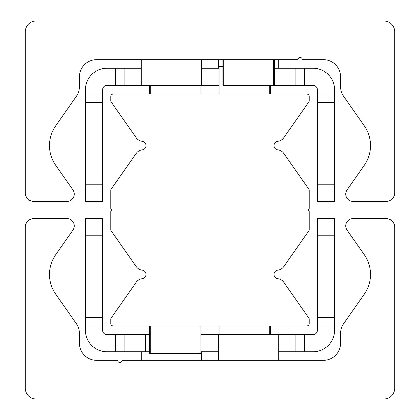 <?xml version="1.0" encoding="UTF-8"?>
<svg xmlns="http://www.w3.org/2000/svg" width="420" height="420" viewBox="0 0 420 420"><rect width="100%" height="100%" fill="white"/><g stroke="black" fill="none" stroke-linecap="round" stroke-linejoin="round"><path stroke-width="0.63" d="M36.036 399A10.736 10.736 0 0 1 25.294 388.264L25.294 227.183A8.589 8.589 0 0 1 33.889 218.589L66.964 218.589A7.303 7.303 0 0 1 72.944 230.081L55.692 254.72A34.361 34.361 0 0 0 55.692 294.142L76.309 323.594A17.183 17.183 0 0 1 79.417 333.449L79.417 343.161A17.183 17.183 0 0 0 96.6 360.339L117.647 360.339A2.147 2.147 0 0 0 119.795 362.486A2.147 2.147 0 0 0 121.942 360.339L323.4 360.339A17.183 17.183 0 0 0 340.583 343.161L340.583 333.449A17.183 17.183 0 0 1 343.691 323.594L364.308 294.142A34.361 34.361 0 0 0 364.308 254.72L347.056 230.081A7.303 7.303 0 0 1 353.036 218.589L386.111 218.589A8.589 8.589 0 0 1 394.706 227.183L394.706 388.264A10.736 10.736 0 0 1 383.964 399L36.036 399M383.964 21A10.736 10.736 0 0 1 394.706 31.736L394.706 192.817A8.589 8.589 0 0 1 386.111 201.411L353.036 201.411A7.303 7.303 0 0 1 347.056 189.919L364.308 165.28A34.361 34.361 0 0 0 364.308 125.858L343.691 96.406A17.183 17.183 0 0 1 340.583 86.552L340.583 76.839A17.183 17.183 0 0 0 323.4 59.661L302.353 59.661A2.147 2.147 0 0 0 300.206 57.514A2.147 2.147 0 0 0 298.058 59.661L96.6 59.661A17.183 17.183 0 0 0 79.417 76.839L79.417 86.552A17.183 17.183 0 0 1 76.309 96.406L55.692 125.858A34.361 34.361 0 0 0 55.692 165.28L72.944 189.919A7.303 7.303 0 0 1 66.964 201.411L33.889 201.411A8.589 8.589 0 0 1 25.294 192.817L25.294 31.736A10.736 10.736 0 0 1 36.036 21L383.964 21M112.492 210A1.717 1.717 0 0 0 110.775 211.717L110.775 229.719A1.717 1.717 0 0 0 111.085 230.706L136.196 266.564A8.589 8.589 0 0 0 142.212 270.165A4.295 4.295 0 0 1 142.212 278.696A8.589 8.589 0 0 0 136.196 282.298L111.085 318.155A1.717 1.717 0 0 0 110.775 319.142L110.775 323.4A2.578 2.578 0 0 0 113.353 325.978L306.647 325.978A2.578 2.578 0 0 0 309.225 323.4L309.225 319.142A1.717 1.717 0 0 0 308.915 318.155L283.805 282.298A8.589 8.589 0 0 0 277.788 278.696A4.295 4.295 0 0 1 277.788 270.165A8.589 8.589 0 0 0 283.805 266.564L308.915 230.706A1.717 1.717 0 0 0 309.225 229.719L309.225 211.717A1.717 1.717 0 0 0 307.508 210L112.492 210A1.717 1.717 0 0 1 110.775 208.283L110.775 190.281A1.717 1.717 0 0 1 111.085 189.294L136.196 153.436A8.589 8.589 0 0 1 142.212 149.835A4.295 4.295 0 0 0 142.212 141.304A8.589 8.589 0 0 1 136.196 137.702L111.242 102.065A2.578 2.578 0 0 1 110.775 100.585L110.775 96.6A2.578 2.578 0 0 1 113.353 94.022L306.647 94.022A2.578 2.578 0 0 1 309.225 96.6L309.225 100.585A2.578 2.578 0 0 1 308.758 102.065L283.805 137.702A8.589 8.589 0 0 1 277.788 141.304A4.295 4.295 0 0 0 277.788 149.835A8.589 8.589 0 0 1 283.805 153.436L308.915 189.294A1.717 1.717 0 0 1 309.225 190.281L309.225 208.283A1.717 1.717 0 0 1 307.508 210L112.492 210M85.433 235.772L102.611 235.772L102.611 218.589L85.433 218.589L85.433 325.978L102.611 325.978L102.611 317.389L85.433 317.389M102.611 235.772L102.611 317.389M102.611 325.978L102.611 330.272A4.295 4.295 0 0 0 106.911 334.567L115.5 334.567L115.5 351.75L145.567 351.75L145.567 334.567L115.5 334.567M334.567 235.772L334.567 218.589L317.389 218.589L317.389 325.978L334.567 325.978L334.567 235.772L317.389 235.772M334.567 325.978L334.567 330.272A21.478 21.478 0 0 1 313.089 351.75L304.5 351.75L304.5 334.567L295.911 334.567L295.911 351.75L304.5 351.75M278.728 351.75L295.911 351.75M218.589 351.75L200.981 351.75M149.436 351.75L145.567 351.75M115.5 351.75L106.911 351.75A21.478 21.478 0 0 1 85.433 330.272L85.433 325.978M334.567 317.389L317.389 317.389M304.5 334.567L313.089 334.567A4.295 4.295 0 0 0 317.389 330.272L317.389 325.978M124.089 351.75L124.089 334.567M145.567 334.567L149.436 334.567M200.981 334.567L295.911 334.567M334.567 184.228L317.389 184.228L317.389 201.411L334.567 201.411L334.567 94.022L317.389 94.022L317.389 102.611L334.567 102.611M317.389 184.228L317.389 102.611M317.389 94.022L317.389 89.728A4.295 4.295 0 0 0 313.089 85.433L304.5 85.433L304.5 68.25L274.433 68.25M85.433 184.228L85.433 201.411L102.611 201.411L102.611 94.022L85.433 94.022L85.433 184.228L102.611 184.228M85.433 94.022L85.433 89.728A21.478 21.478 0 0 1 106.911 68.25L115.5 68.25L115.5 85.433L124.089 85.433L124.089 68.25L115.5 68.25M141.272 68.25L124.089 68.25M201.411 68.25L219.02 68.25M304.5 68.25L313.089 68.25A21.478 21.478 0 0 1 334.567 89.728L334.567 94.022M85.433 102.611L102.611 102.611M115.5 85.433L106.911 85.433A4.295 4.295 0 0 0 102.611 89.728L102.611 94.022M295.911 68.25L295.911 85.433L304.5 85.433M222.889 59.661L222.889 85.433L295.911 85.433M219.02 85.433L124.089 85.433M274.433 85.433L274.433 59.661M200.981 94.022L200.981 85.433M149.436 85.433L149.436 94.022M222.889 66.533L219.02 66.533L219.02 94.022M270.564 94.022L270.564 85.433M219.02 325.978L219.02 334.567M270.564 334.567L270.564 325.978L270.564 334.567M149.436 325.978L149.436 353.467L200.981 353.467L200.981 325.978M223.745 85.433L223.745 59.661M273.572 59.661L273.572 85.433M200.12 85.433L200.12 94.022M150.292 94.022L150.292 85.433M219.881 94.022L219.881 66.533M269.708 85.433L269.708 94.022M219.881 334.567L219.881 325.978M269.708 325.978L269.708 334.567M150.292 353.467L150.292 325.978M200.12 325.978L200.12 353.467M278.728 360.339L278.728 334.567M218.589 360.339L218.589 334.567M201.411 360.339L201.411 351.75M141.272 360.339L141.272 351.75M141.272 59.661L141.272 85.433M201.411 59.661L201.411 85.433M218.589 59.661L218.589 68.25M278.728 59.661L278.728 68.25"/></g></svg>
